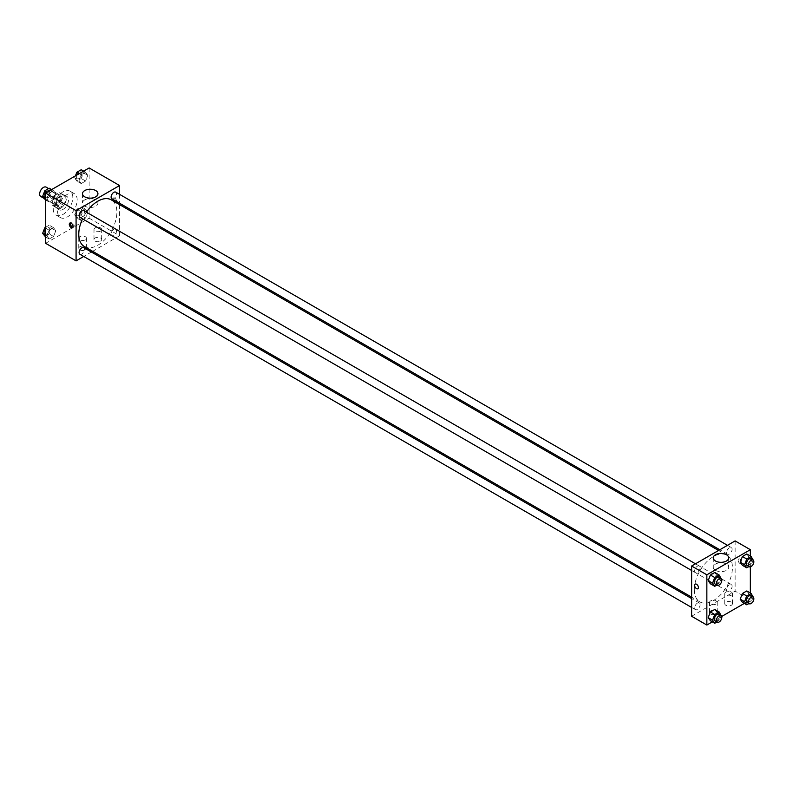 <?xml version="1.0" encoding="UTF-8"?>
<svg xmlns="http://www.w3.org/2000/svg" width="793" height="793" viewBox="0 0 793 793"><rect width="100%" height="100%" fill="white"/><g stroke="black" fill="none" stroke-linecap="round" stroke-linejoin="round"><path stroke-width="0.59" stroke-dasharray="3.96 2.97" d="M40.76 196.476A5.382 3.113 120 0 0 46.153 193.363A5.382 3.113 120 0 0 46.153 187.148M52.705 201.541A5.382 3.113 120 0 0 53.815 204.009A5.382 3.113 120 0 0 59.197 200.897A5.382 3.113 120 0 0 59.197 194.681A5.382 3.113 120 0 0 55.054 196.129A5.382 3.113 120 0 0 52.705 201.541M53.716 195.93L59.297 192.709A7.306 4.223 120 0 1 60.159 193.016A7.306 4.223 120 0 1 60.853 193.611L60.853 200.054A7.306 4.223 120 0 1 59.297 202.76L53.716 205.982A7.306 4.223 120 0 1 52.853 205.674A7.306 4.223 120 0 1 52.16 205.08L52.16 198.637A7.306 4.223 120 0 1 53.716 195.93L58.067 198.448L63.648 195.227L59.297 192.709M59.297 202.76L63.648 205.268L58.067 208.49L53.716 205.982M52.16 205.08L56.511 207.588L56.511 201.144L52.16 198.637M56.511 207.588A7.306 4.223 120 0 0 57.205 208.192A7.306 4.223 120 0 0 58.067 208.49M63.648 205.268A7.306 4.223 120 0 0 65.204 202.572L60.853 200.054M63.648 195.227A7.306 4.223 120 0 1 64.511 195.524A7.306 4.223 120 0 1 65.204 196.129L65.204 202.572M58.067 198.448A7.306 4.223 120 0 0 56.511 201.144M60.853 208.133A7.692 4.441 -60 0 1 57.017 208.519A7.692 4.441 -60 0 1 57.007 199.638A7.692 4.441 -60 0 1 64.699 195.197A7.692 4.441 -60 0 1 65.878 201.363A7.692 4.441 -60 0 1 60.853 208.133M63.034 209.392A7.692 4.441 120 0 0 68.059 202.621A7.692 4.441 120 0 0 66.88 196.456A7.692 4.441 120 0 0 60.952 198.518A7.692 4.441 120 0 0 57.592 206.249A7.692 4.441 120 0 0 59.188 209.778A7.692 4.441 120 0 0 63.034 209.392M65.204 196.129L60.853 193.611M53.24 208.767A13.838 7.989 120 0 0 56.115 215.101A13.838 7.989 120 0 0 69.953 207.112A13.838 7.989 120 0 0 69.953 191.123A13.838 7.989 120 0 0 59.287 194.83A13.838 7.989 120 0 0 53.24 208.767M57.592 211.275A13.838 7.989 120 0 0 60.456 217.609A13.838 7.989 120 0 0 74.304 209.62A13.838 7.989 120 0 0 74.304 193.641A13.838 7.989 120 0 0 63.638 197.348A13.838 7.989 120 0 0 57.592 211.275M89.133 167.957L89.133 218.184L45.627 243.302M55.768 230.813L53.567 236.483L49.176 239.02L46.975 235.888L49.176 230.228L53.567 227.69L55.768 230.813L53.567 236.483L49.176 239.02L46.975 235.888L49.176 230.228L53.567 227.69L55.768 230.813L51.416 228.305L49.225 233.965L44.824 236.502M78.993 217.401L81.193 211.741L85.585 209.203L87.785 212.336L85.585 217.996L81.193 220.533L78.993 217.401L81.193 211.741L85.585 209.203L87.785 212.336L85.585 217.996L81.193 220.533L78.993 217.401L74.641 214.893L76.842 209.233L81.233 206.695L83.434 209.818L81.233 215.488L76.842 218.025L74.641 214.893M78.993 180.437L81.193 174.767L85.585 172.23L87.785 175.362L85.585 181.022L81.193 183.56L78.993 180.437L81.193 174.767L85.585 172.23L87.785 175.362L85.585 181.022L81.193 183.56L78.993 180.437L74.641 177.919L75.444 175.858M46.975 198.924L49.176 193.254L53.567 190.716L55.768 193.849L53.567 199.509L49.176 202.046L46.975 198.924L49.176 193.254L53.567 190.716L55.768 193.849L53.567 199.509L49.176 202.046L45.627 198.141M114.698 198.091A2.696 1.556 -120 0 0 113.349 197.963A2.696 1.556 -120 0 0 113.349 201.065A2.696 1.556 -120 0 0 116.036 202.621A2.696 1.556 -120 0 0 116.452 200.46A2.696 1.556 -120 0 0 114.698 198.091A2.696 1.556 60 0 1 116.452 200.47A2.696 1.556 60 0 1 116.036 202.621A2.696 1.556 60 0 1 113.349 201.065A2.696 1.556 60 0 1 113.349 197.963A2.696 1.556 60 0 1 114.688 198.091M119.584 194.354L119.584 203.236M119.584 204.653L119.584 235.769L89.133 218.184M84.762 199.886A7.712 4.451 0 0 0 82.502 203.038A7.712 4.451 0 0 0 90.224 207.488A7.712 4.451 0 0 0 97.935 203.038A7.712 4.451 0 0 0 93.168 198.924A7.712 4.451 0 0 0 84.762 199.886M72.966 227.214A2.696 1.556 -120 0 0 73.63 227.105A2.696 1.556 -120 0 0 73.63 223.993A2.696 1.556 -120 0 0 70.944 222.446A2.696 1.556 -120 0 0 70.508 222.962M100.552 241.102A3.846 2.22 0 0 0 101.682 239.536A3.846 2.22 0 0 0 97.836 237.315A3.846 2.22 0 0 0 93.99 239.536A3.846 2.22 0 0 0 96.359 241.578A3.846 2.22 0 0 0 100.552 241.102M85.327 249.894A3.846 2.22 0 0 0 86.457 248.318A3.846 2.22 0 0 0 82.611 246.098A3.846 2.22 0 0 0 78.765 248.318A3.846 2.22 0 0 0 81.134 250.37A3.846 2.22 0 0 0 85.327 249.894M119.584 235.769L92.642 251.322M91.413 252.025L83.721 256.466M100.552 231.05A3.846 2.22 180 0 1 96.359 231.536A3.846 2.22 180 0 1 93.99 229.484A3.846 2.22 180 0 1 97.836 227.264A3.846 2.22 180 0 1 101.682 229.484A3.846 2.22 180 0 1 100.552 231.05M85.327 239.843A3.846 2.22 180 0 1 81.134 240.329A3.846 2.22 180 0 1 78.765 238.277A3.846 2.22 180 0 1 82.611 236.056A3.846 2.22 180 0 1 86.457 238.277A3.846 2.22 180 0 1 85.327 239.843M79.905 217.292A3.846 2.22 120 0 0 82.868 216.261A3.846 2.22 120 0 0 84.544 212.395A3.846 2.22 120 0 0 83.751 210.631M111.119 234.014A3.846 2.22 120 0 0 111.922 235.779A3.846 2.22 120 0 0 115.768 233.558A3.846 2.22 120 0 0 115.768 229.118A3.846 2.22 120 0 0 112.804 230.148A3.846 2.22 120 0 0 111.119 234.014M79.905 254.266A3.846 2.22 120 0 0 83.751 252.045A3.846 2.22 120 0 0 83.751 247.604M111.922 198.805A3.846 2.22 120 0 0 115.768 196.585A3.846 2.22 120 0 0 115.768 192.154M84.355 246.544A26.942 15.553 120 0 0 111.307 230.981A26.942 15.553 120 0 0 111.307 199.866M86.417 212.177A26.942 15.553 120 0 0 82.571 218.838M694.321 589.586A26.942 15.553 120 0 0 699.902 601.917A26.942 15.553 120 0 0 726.844 586.364A26.942 15.553 120 0 0 726.844 555.249A26.942 15.553 120 0 0 706.077 562.465A26.942 15.553 120 0 0 694.321 589.586M700.08 567.768A3.846 2.22 -60 0 1 698.405 571.644A3.846 2.22 -60 0 1 695.441 572.675A3.846 2.22 -60 0 1 695.441 568.234A3.846 2.22 -60 0 1 699.287 566.014A3.846 2.22 -60 0 1 700.08 567.768M726.656 589.397A3.846 2.22 120 0 0 727.459 591.152A3.846 2.22 120 0 0 731.305 588.941A3.846 2.22 120 0 0 731.305 584.5A3.846 2.22 120 0 0 728.341 585.531A3.846 2.22 120 0 0 726.656 589.397M694.648 607.884A3.846 2.22 120 0 0 695.441 609.639A3.846 2.22 120 0 0 699.287 607.418A3.846 2.22 120 0 0 699.287 602.977A3.846 2.22 120 0 0 696.323 604.008A3.846 2.22 120 0 0 694.648 607.884M726.656 552.424A3.846 2.22 120 0 0 727.459 554.188A3.846 2.22 120 0 0 731.305 551.968A3.846 2.22 120 0 0 731.305 547.527A3.846 2.22 120 0 0 728.341 548.558A3.846 2.22 120 0 0 726.656 552.424M691.625 616.26L735.121 591.142L750.347 599.934L744.34 603.394M735.121 540.915L735.121 591.142M731.315 602.125A3.846 2.22 0 0 0 727.122 601.649A3.846 2.22 0 0 0 724.752 603.701A3.846 2.22 0 0 0 727.122 605.753A3.846 2.22 0 0 0 731.315 605.267A3.846 2.22 0 0 0 732.445 603.701A3.846 2.22 0 0 0 731.315 602.125M710.657 614.06A3.846 2.22 0 0 0 716.089 614.06A3.846 2.22 0 0 0 717.219 612.493A3.846 2.22 0 0 0 713.373 610.273A3.846 2.22 0 0 0 709.527 612.493A3.846 2.22 0 0 0 709.844 613.376A3.846 2.22 0 0 0 710.657 614.06M712.322 621.881L721.719 616.458M716.981 575.599L714.79 572.467L716.981 575.599L714.79 581.259L716.981 575.599L721.333 578.107M710.389 583.797L714.79 581.259L710.389 583.797M748.998 557.112L746.798 553.98L748.998 557.112L746.798 562.772L748.998 557.112L753.35 559.62M742.407 565.31L746.798 562.772L742.407 565.31M748.998 594.076L746.798 590.954L748.998 594.076L746.798 599.746L748.998 594.076L753.35 596.594M742.407 602.284L746.798 599.746L742.407 602.284M750.347 556.032L750.347 566.876M750.347 592.995L750.347 599.934M716.981 612.563L714.79 609.44L716.981 612.563L714.79 618.233L716.981 612.563L721.333 615.081M710.389 620.77L714.79 618.233L710.389 620.77M731.315 595.226A3.846 2.22 180 0 1 727.122 595.702A3.846 2.22 180 0 1 724.752 593.65A3.846 2.22 180 0 1 728.598 591.429A3.846 2.22 180 0 1 732.445 593.65A3.846 2.22 180 0 1 731.315 595.226M716.089 604.018A3.846 2.22 180 0 1 711.896 604.494A3.846 2.22 180 0 1 709.527 602.442A3.846 2.22 180 0 1 713.373 600.222A3.846 2.22 180 0 1 717.219 602.442A3.846 2.22 180 0 1 716.089 604.018M738.105 560.215A2.696 1.556 -120 0 0 739.284 562.921A2.696 1.556 -120 0 0 741.356 563.645A2.696 1.556 -120 0 0 741.356 560.542A2.696 1.556 -120 0 0 738.67 558.986A2.696 1.556 -120 0 0 738.105 560.215A2.696 1.556 60 0 1 738.66 558.986A2.696 1.556 60 0 1 741.356 560.542A2.696 1.556 60 0 1 741.356 563.645A2.696 1.556 60 0 1 739.284 562.921A2.696 1.556 60 0 1 738.105 560.215M715.524 570.355A7.712 4.451 0 0 0 723.94 571.317A7.712 4.451 0 0 0 728.698 567.203A7.712 4.451 0 0 0 720.986 562.752A7.712 4.451 0 0 0 713.274 567.203A7.712 4.451 0 0 0 715.524 570.355M697.86 588.763L697.86 588.763A2.696 1.556 -120 0 0 698.415 587.524A2.696 1.556 -120 0 0 697.235 584.818A2.696 1.556 -120 0 0 695.164 584.094L695.164 584.094M721.134 578.632L719.132 583.767L716.902 585.065M715.018 583.975A3.846 2.22 120 0 0 718.864 581.755A3.846 2.22 120 0 0 718.864 577.314M719.132 583.767L714.79 581.259M753.152 560.145L751.149 565.28L748.919 566.579M747.036 565.488A3.846 2.22 120 0 0 750.882 563.268A3.846 2.22 120 0 0 750.882 558.827M751.149 565.28L746.798 562.772M721.134 615.596L719.132 620.741L716.902 622.029M715.018 620.939A3.846 2.22 120 0 0 718.864 618.718A3.846 2.22 120 0 0 718.864 614.288M719.132 620.741L714.79 618.233M753.152 597.119L751.149 602.254L748.919 603.542M747.036 602.462A3.846 2.22 120 0 0 750.882 600.242A3.846 2.22 120 0 0 750.882 595.801M751.149 602.254L746.798 599.746M49.225 188.209L51.416 191.331L49.225 197.001L44.824 199.539M44.309 195.445A3.846 2.22 120 0 0 45.102 197.199A3.846 2.22 120 0 0 48.948 194.979A3.846 2.22 120 0 0 48.948 190.538A3.846 2.22 120 0 0 45.984 191.569A3.846 2.22 120 0 0 44.309 195.445A3.846 2.22 120 0 0 45.082 197.189A3.846 2.22 120 0 0 48.928 194.969A3.846 2.22 120 0 0 48.928 190.528A3.846 2.22 120 0 0 45.964 191.559A3.846 2.22 120 0 0 44.289 195.435M55.768 193.849L51.416 191.331M53.567 199.509L49.225 197.001M49.176 202.046L45.627 200.005M49.176 193.254L47.243 192.144M53.567 190.716L51.634 189.606M81.233 169.722L83.434 172.854L81.233 178.514L76.842 181.052L74.641 177.919M76.326 176.958A3.846 2.22 120 0 0 77.119 178.712A3.846 2.22 120 0 0 80.965 176.492A3.846 2.22 120 0 0 80.965 172.061A3.846 2.22 120 0 0 78.001 173.082A3.846 2.22 120 0 0 76.326 176.958A3.846 2.22 120 0 0 77.099 178.703A3.846 2.22 120 0 0 80.945 176.482A3.846 2.22 120 0 0 80.945 172.051A3.846 2.22 120 0 0 77.982 173.072A3.846 2.22 120 0 0 76.306 176.948M87.785 175.362L83.434 172.854M85.585 181.022L81.233 178.514M81.193 183.56L76.842 181.052M81.193 174.767L79.26 173.657M85.585 172.23L83.652 171.119M45.627 227.254L49.225 225.182L51.416 228.305M44.309 232.408A3.846 2.22 120 0 0 45.102 234.173A3.846 2.22 120 0 0 48.948 231.952A3.846 2.22 120 0 0 48.948 227.512A3.846 2.22 120 0 0 45.984 228.543A3.846 2.22 120 0 0 44.309 232.408A3.846 2.22 120 0 0 45.082 234.163A3.846 2.22 120 0 0 48.928 231.943A3.846 2.22 120 0 0 48.928 227.502A3.846 2.22 120 0 0 45.964 228.533A3.846 2.22 120 0 0 44.289 232.399M53.567 236.483L49.225 233.965M49.176 239.02L45.627 236.968M46.975 235.888L45.627 235.115M49.176 230.228L45.627 228.176M53.567 227.69L49.225 225.182M76.326 213.922A3.846 2.22 120 0 0 77.119 215.686A3.846 2.22 120 0 0 80.965 213.466A3.846 2.22 120 0 0 80.965 209.025A3.846 2.22 120 0 0 78.001 210.056A3.846 2.22 120 0 0 76.326 213.922A3.846 2.22 120 0 0 77.099 215.676A3.846 2.22 120 0 0 80.945 213.456A3.846 2.22 120 0 0 80.945 209.015A3.846 2.22 120 0 0 77.982 210.046A3.846 2.22 120 0 0 76.306 213.912M87.785 212.336L83.434 209.818M85.585 217.996L81.233 215.488M81.193 220.533L76.842 218.025M81.193 211.741L76.842 209.233M85.585 209.203L81.233 206.695M43.982 198.329L53.815 204.009M48.601 188.565L59.197 194.681M66.88 196.456L64.699 195.197M59.188 209.778L57.017 208.519M64.511 195.524L60.159 193.016M57.205 208.192L52.853 205.674M74.304 193.641L69.953 191.123M60.456 217.609L56.115 215.101M82.502 193.7L82.502 203.038M97.935 193.7L97.935 203.038M72.54 227.74L73.63 227.105M69.843 223.071L70.944 222.446M101.682 239.536L101.682 229.484M93.99 239.536L93.99 229.484M86.457 248.318L86.457 238.277M78.765 248.318L78.765 238.277M726.844 555.249L718.567 550.471M699.902 601.917L691.625 597.139M691.625 570.464L695.441 572.675M695.461 563.803L699.287 566.014M731.305 584.5L115.768 229.118M727.459 591.152L111.922 235.779M699.287 602.977L691.625 598.556M695.441 609.639L691.625 607.438M731.305 547.527L727.478 545.326M727.459 554.188L719.796 549.757M732.445 603.701L732.445 593.65M724.752 603.701L724.752 593.65M717.219 612.493L717.219 602.442M709.527 612.493L709.527 602.442M713.274 557.866L713.274 567.203M728.698 557.866L728.698 567.203"/><path stroke-width="1.19" d="M48.601 188.565L46.153 187.148A5.382 3.113 120 0 0 41.999 188.595A5.382 3.113 120 0 0 39.65 194.007A5.382 3.113 120 0 0 40.76 196.476L43.982 198.329M83.721 256.466L76.078 260.877L45.627 243.302L45.627 193.066L89.133 167.957L119.584 185.532L119.584 194.354M119.584 203.236L119.584 204.653M84.762 190.548A7.712 4.451 180 0 1 93.168 189.577A7.712 4.451 180 0 1 97.935 193.7A7.712 4.451 180 0 1 90.224 198.151A7.712 4.451 180 0 1 82.502 193.7A7.712 4.451 180 0 1 84.762 190.548M76.078 260.877L76.078 210.651L45.627 193.066M76.078 210.651L119.584 185.532M71.192 227.601A2.696 1.556 60 0 1 69.437 225.232A2.696 1.556 60 0 1 69.843 223.071A2.696 1.556 60 0 1 72.54 224.627A2.696 1.556 60 0 1 72.54 227.74A2.696 1.556 60 0 1 71.192 227.601M70.508 222.962A2.696 1.556 -120 0 0 72.292 226.967A2.696 1.556 -120 0 0 72.966 227.214M92.642 251.322L91.413 252.025M695.461 563.803L83.751 210.631A3.846 2.22 120 0 0 79.905 212.851A3.846 2.22 120 0 0 79.905 217.292L691.625 570.464M691.625 598.556L83.751 247.604A3.846 2.22 120 0 0 80.787 248.635A3.846 2.22 120 0 0 79.102 252.501A3.846 2.22 120 0 0 79.905 254.266L691.625 607.438M727.478 545.326L115.768 192.154A3.846 2.22 120 0 0 112.804 193.175A3.846 2.22 120 0 0 111.119 197.051A3.846 2.22 120 0 0 111.922 198.805L719.796 549.757M82.571 218.838A26.942 15.553 120 0 0 78.775 234.203A26.942 15.553 120 0 0 84.355 246.544L691.625 597.139M718.567 550.471L111.307 199.866A26.942 15.553 120 0 0 86.417 212.177M712.322 621.881L706.85 625.043L691.625 616.26L691.625 566.024L735.121 540.915L750.347 549.698L750.347 556.032M721.719 616.458L744.34 603.394M708.189 580.664L710.389 583.797L708.189 580.664L710.389 575.004L708.189 580.664L712.54 583.182L714.741 577.512L719.132 574.975L721.134 578.632M714.79 572.467L710.389 575.004L714.79 572.467L719.132 574.975M740.206 562.187L742.407 565.31L740.206 562.187L742.407 556.517L740.206 562.187L744.558 564.695L746.758 559.035L751.149 556.498L753.152 560.145M746.798 553.98L742.407 556.517L746.798 553.98L751.149 556.498M740.206 599.151L742.407 602.284L740.206 599.151L742.407 593.491L740.206 599.151L744.558 601.669L746.758 595.999L751.149 593.461L753.152 597.119M746.798 590.954L742.407 593.491L746.798 590.954L751.149 593.461M706.85 625.043L706.85 574.816L750.347 549.698M750.347 566.876L750.347 592.995M708.189 617.638L710.389 620.77L708.189 617.638L710.389 611.978L708.189 617.638L712.54 620.146L714.741 614.486L719.132 611.948L721.134 615.596M714.79 609.44L710.389 611.978L714.79 609.44L719.132 611.948M715.524 561.018A7.712 4.451 180 0 1 713.274 557.866A7.712 4.451 180 0 1 720.986 553.405A7.712 4.451 180 0 1 728.698 557.866A7.712 4.451 180 0 1 723.94 561.979A7.712 4.451 180 0 1 715.524 561.018M706.85 574.816L691.625 566.024M698.415 587.524A2.696 1.556 60 0 1 697.86 588.763A2.696 1.556 60 0 1 695.164 587.207A2.696 1.556 60 0 1 695.164 584.104A2.696 1.556 60 0 1 697.235 584.818A2.696 1.556 60 0 1 698.415 587.524M695.164 584.094A2.696 1.556 -120 0 0 695.164 587.207A2.696 1.556 -120 0 0 697.86 588.763M716.902 585.065L714.741 586.305L712.54 583.182M721.035 578.573L718.864 577.314A3.846 2.22 120 0 0 715.901 578.345A3.846 2.22 120 0 0 714.215 582.211A3.846 2.22 120 0 0 715.018 583.975L717.189 585.224A3.846 2.22 120 0 0 721.035 583.014A3.846 2.22 120 0 0 721.035 578.573A3.846 2.22 120 0 0 718.071 579.604A3.846 2.22 120 0 0 716.396 583.47A3.846 2.22 120 0 0 717.189 585.224M714.741 586.305L710.389 583.797M714.741 577.512L710.389 575.004M748.919 566.579L746.758 567.818L744.558 564.695M753.053 560.086L750.882 558.827A3.846 2.22 120 0 0 747.918 559.858A3.846 2.22 120 0 0 746.233 563.724A3.846 2.22 120 0 0 747.036 565.488L749.207 566.747A3.846 2.22 120 0 0 753.053 564.527A3.846 2.22 120 0 0 753.053 560.086A3.846 2.22 120 0 0 750.089 561.117A3.846 2.22 120 0 0 748.414 564.983A3.846 2.22 120 0 0 749.207 566.747M746.758 567.818L742.407 565.31M746.758 559.035L742.407 556.517M716.902 622.029L714.741 623.278L712.54 620.146M721.035 615.537L718.864 614.288A3.846 2.22 120 0 0 715.901 615.309A3.846 2.22 120 0 0 714.215 619.184A3.846 2.22 120 0 0 715.018 620.939L717.189 622.198A3.846 2.22 120 0 0 721.035 619.977A3.846 2.22 120 0 0 721.035 615.537A3.846 2.22 120 0 0 718.071 616.567A3.846 2.22 120 0 0 716.396 620.443A3.846 2.22 120 0 0 717.189 622.198M714.741 623.278L710.389 620.77M714.741 614.486L710.389 611.978M748.919 603.542L746.758 604.791L744.558 601.669M753.053 597.05L750.882 595.801A3.846 2.22 120 0 0 747.918 596.832A3.846 2.22 120 0 0 746.233 600.697A3.846 2.22 120 0 0 747.036 602.462L749.207 603.711A3.846 2.22 120 0 0 753.053 601.49A3.846 2.22 120 0 0 753.053 597.05A3.846 2.22 120 0 0 750.089 598.081A3.846 2.22 120 0 0 748.414 601.956A3.846 2.22 120 0 0 749.207 603.711M746.758 604.791L742.407 602.284M746.758 595.999L742.407 593.491M45.627 200.005L42.624 196.406L44.824 190.746L49.225 188.209L51.634 189.606M45.627 198.141L42.624 196.406M47.243 192.144L44.824 190.746M75.444 175.858L76.842 172.259L81.233 169.722L83.652 171.119M79.26 173.657L76.842 172.259M45.627 236.968L42.624 233.38L44.824 227.72L45.627 227.254M45.627 235.115L42.624 233.38M45.627 228.176L44.824 227.72"/></g></svg>
